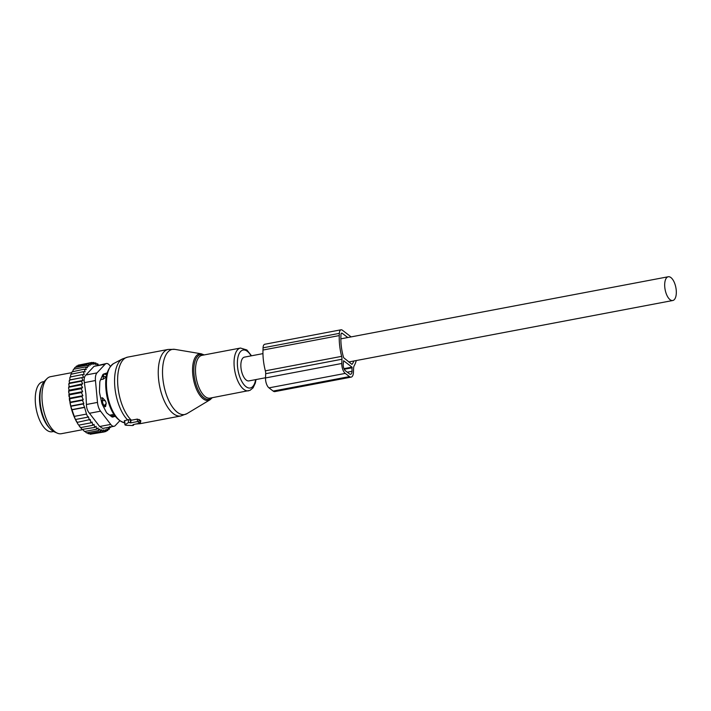 <?xml version="1.0" encoding="UTF-8"?>
<svg xmlns="http://www.w3.org/2000/svg" width="711" height="711" viewBox="0 0 711 711"><rect width="100%" height="100%" fill="white"/><g stroke="black" fill="none" stroke-linecap="round" stroke-linejoin="round"><path stroke-width="1.07" d="M133.472 424.982L133.019 424.645L140.298 423.063L137.472 421.579L137.347 419.09L130.957 420.29L128.22 419.597L124.336 420.841L124.958 424.876L125.9 425.267L132.601 425.534L133.579 425.214L133.561 424.538M124.958 424.876L128.575 422.458L130.691 422.867L137.472 421.579M140.103 421.196L140.645 420.53L137.347 419.09M130.691 422.867L130.957 420.29M44.1 381.594L42.749 381.843A25.392 11.492 79.3 0 0 36.012 391.299A25.392 11.492 79.3 0 0 39.007 418.681A25.392 11.492 79.3 0 0 52.214 431.746L53.556 431.488M41.576 386.295A25.392 11.492 79.3 0 0 40.251 390.49A25.392 11.492 79.3 0 0 49.494 428.04M102.908 405.661L104.144 405.421L105.584 406.568L106.215 403.137A3.866 3.048 128.6 0 1 104.144 405.421A3.866 1.751 79.3 0 1 102.446 400.551A3.866 1.502 1.6 0 1 105.432 400.915L106.215 403.137M100.704 398.142L102.526 397.796L102.446 400.551L101.273 400.773M102.526 397.796L105.432 400.915M114.667 415.517L112.569 415.908L111.183 414.904M112.569 415.908A3.866 1.751 79.3 0 0 113.387 416.148L114.915 415.855M103.575 406.95L105.584 406.568M109.53 415.091A19.828 8.976 79.3 0 0 110.516 415.028L113.902 414.389M106.357 374.821L106.597 374.999A3.866 3.111 -53.8 0 0 106.357 374.821L104.801 374.137A3.866 1.751 79.3 0 0 104.481 374.137A3.866 1.751 79.3 0 0 103.344 376.448L103.219 379.167L106.33 376.883M100.607 379.665L103.219 379.167M82.938 429.657L84.493 431.515L96.58 429.222L96.083 426.324L94.643 427.435L82.147 429.417A34.341 15.535 -100.7 0 1 81.187 428.404L82.556 429.728M68.736 392.65A34.341 15.535 -100.7 0 1 68.665 390.686L70.691 406.034L75.295 419.241L77.268 422.378L90.181 419.481L91.008 422.823L78.921 425.116L79.214 425.951L80.69 427.587L92.777 425.294L94.039 424.343L94.643 427.435M69.562 398.213L82.876 395.689L81.392 392.588L82.645 391.637L81.152 388.713L82.6 387.593L81.134 384.882L82.707 383.771L68.691 386.873A34.341 15.535 -100.7 0 0 68.656 388.624L69.18 390.143L68.665 390.686M69.287 386.322L68.807 384.882A34.341 15.535 -100.7 0 1 68.949 383.353L69.589 382.971L69.18 381.478A34.341 15.535 -100.7 0 1 69.42 380.047L70.096 379.843L69.767 378.314A34.341 15.535 -100.7 0 1 70.096 377.008L82.432 374.581L83.516 377.292L69.696 380.065L69.18 381.478M70.78 376.786L70.558 375.426A34.341 15.535 -100.7 0 1 70.967 374.262L83.285 371.684L84.227 374.421L82.432 374.581M71.651 373.888L71.544 372.866A34.341 15.535 -100.7 0 1 71.944 372.031A34.341 15.535 -100.7 0 1 72.033 371.853L84.342 369.133L85.133 371.862L83.285 371.684M72.744 371.329L73.491 369.24L85.578 366.947L86.209 369.622L84.342 369.133M74.042 369.133L74.895 367.454L86.982 365.161L87.453 367.756L85.578 366.947M87.035 432.759L88.404 433.781L100.491 431.488L99.922 428.991L98.536 430.582L86.449 432.866L85.009 431.417M80.885 427.542L81.187 428.404M80.69 427.587L80.254 427.302A34.341 15.535 -100.7 0 1 79.214 425.951M78.459 424.867A34.341 15.535 -100.7 0 1 77.277 422.974L78.459 424.867M77.019 422.254L77.277 422.974M77.268 422.378L76.797 422.138A34.341 15.535 -100.7 0 1 69.9 402.346M69.696 401.217A34.341 15.535 -100.7 0 1 69.287 398.507M69.083 396.836A34.341 15.535 -100.7 0 1 69.029 396.374A34.341 15.535 -100.7 0 1 68.869 394.605M68.656 388.624L68.691 386.873M81.134 384.882L69.056 387.175M82.707 383.771L81.347 381.22L69.26 383.513L68.807 384.882M69.589 382.971L83.009 380.421L81.347 381.22M83.009 380.421L81.783 377.772M83.516 377.292L70.096 379.843M69.767 378.314L70.345 376.874M70.558 375.426L71.198 373.977M71.544 372.866L72.033 371.853M86.982 365.161L88.848 366.281L88.537 363.801L76.45 366.094L75.517 367.427M88.537 363.801L90.368 365.205L90.217 362.886L78.13 365.178L77.126 366.441M79.774 364.867L91.995 362.423L93.719 364.343L93.861 362.423L92.27 362.726M110.756 426.902L109.583 427.649M110.694 427.435L109.796 426.44L109.29 429.222L108.019 429.462M109.29 429.222L108.41 427.915L107.734 430.573L106.268 430.857M107.734 430.573L106.881 428.991L106.055 431.488L104.33 431.817M91.701 433.986L104.277 431.95L103.53 429.853L102.411 431.95L90.324 434.243L88.955 433.39M92.777 425.294L92.057 422.041L91.008 422.823M71.829 409.652L84.547 407.243L86.493 414.078L87.853 417.161L88.431 416.744L89.355 420.085M87.853 417.161L75.766 419.454M86.493 414.078L74.406 416.362M84.2 407.492L72.113 409.785M84.547 407.243L83.258 403.955L71.171 406.248M70.691 406.034L83.836 403.537L82.458 400.284L70.38 402.577M110.374 366.298L109.69 365.401A9.678 4.373 79.3 0 0 106.357 363.525A9.678 4.373 79.3 0 0 105.104 364.254L96.972 372.902A9.678 4.373 79.3 0 0 95.452 380.527L97.496 402.399A9.678 4.373 -100.7 0 0 100.553 411.171L110.729 424.405L99.647 426.502L102.793 428.413L114.053 426.28A9.678 4.373 -100.7 0 0 115.306 425.551L119.786 420.788M99.647 426.502L89.47 413.278C87.533 411.074 86.52 408.15 86.413 404.506L85.942 394.143L84.369 382.634L95.452 380.527M96.972 372.902L85.889 374.999L94.021 366.352L106.357 363.525M113.973 416.042A4.835 2.186 -100.7 0 1 113.449 416.388L111.903 416.886M105.121 373.559A4.835 2.186 -100.7 0 1 105.352 373.71L106.659 374.715M57.351 433.168L54.294 431.844A27.071 12.247 -100.7 0 1 40.243 403.173A27.071 12.247 -100.7 0 1 44.642 380.989L47.006 378.643A29.027 13.127 79.3 0 0 42.287 402.426A29.027 13.127 79.3 0 0 57.351 433.168A29.027 13.127 79.3 0 0 61.368 433.701L82.503 429.693M107.13 372.911L103.575 374.057A4.835 2.186 79.3 0 0 102.66 375.026L100.18 380.625A4.835 2.186 79.3 0 0 99.78 382.598L99.469 391.014A4.835 2.186 79.3 0 0 99.7 393.467L101.637 402.453A4.835 2.186 79.3 0 0 102.428 404.719L106.108 411.865A4.835 2.186 79.3 0 0 107.245 413.349L111.671 416.726A4.835 2.186 79.3 0 0 112.738 417.055A4.835 2.186 79.3 0 0 112.853 417.028L112.614 417.073M115.226 416.264L112.853 417.028M85.889 374.999C84.316 376.581 83.809 379.123 84.369 382.634M71.633 372.68L50.552 376.679A29.027 13.127 79.3 0 0 47.006 378.643M114.053 426.28A9.678 4.373 -100.7 0 1 110.729 424.405M83.836 403.537L83.258 403.955M98.447 365.027L97.736 363.801L96.545 364.032M93.861 362.423L95.505 364.556L95.781 362.886L97.327 365.205L97.736 363.801M90.217 362.886L92.003 364.556L91.995 362.423M81.152 388.713L69.065 391.006M82.645 391.637L69.269 394.178M81.392 392.588L69.305 394.881M82.876 395.689L81.827 396.462L69.74 398.755M81.827 396.462L83.285 399.689L70.042 402.195M83.285 399.689L82.458 400.284M96.58 429.222L98.082 427.915L98.536 430.582M102.411 431.95L101.753 429.64L100.491 431.488M106.055 431.488L105.255 429.64L104.277 431.95M95.781 362.886L94.421 363.143M82.6 387.593L69.18 390.143M356.3 360.539A35.07 15.864 79.3 0 1 354.114 365.907A4.835 2.186 79.3 0 0 353.598 368.129L353.438 372.36A7.741 3.502 79.3 0 1 351.163 377.123A7.741 3.502 79.3 0 1 349.457 376.599L345.27 373.399A7.741 3.502 79.3 0 1 341.813 363.472L341.973 359.233A4.835 2.186 79.3 0 0 341.644 356.362A35.07 15.864 79.3 0 1 339.263 335.574L339.351 333.361A5.804 2.622 79.3 0 1 341.058 329.788A5.804 2.622 79.3 0 1 342.338 330.18L351.118 336.898M341.058 329.788L264.768 344.257A5.804 2.622 79.3 0 0 263.061 347.83L262.981 350.043A35.07 15.864 79.3 0 0 265.354 370.831A4.835 2.186 79.3 0 1 265.683 373.702L265.523 377.941A7.741 3.502 79.3 0 0 268.98 387.868L273.166 391.068A7.741 3.502 79.3 0 0 274.873 391.592L351.163 377.123M351.812 364.281L343.617 357.677A31.684 14.336 79.3 0 1 340.898 336.818L340.978 334.605A2.417 1.093 79.3 0 1 341.689 333.121A2.417 1.093 79.3 0 1 342.222 333.281L347.786 337.538M352.158 364.219A31.684 14.336 79.3 0 0 353.874 360.992M351.963 367.134L343.591 360.726L343.209 364.539A4.835 2.186 79.3 0 0 345.368 370.742L349.554 373.942A4.835 2.186 79.3 0 0 350.621 374.27A4.835 2.186 79.3 0 0 352.043 371.293L351.963 367.134L343.955 368.654M262.946 353.625L244.424 357.135A12.096 5.475 79.3 0 0 242.86 358.051A12.096 5.475 79.3 0 0 241.722 371.906A12.096 5.475 79.3 0 0 248.93 380.9L265.532 377.754M666.678 277.672A12.096 5.475 79.3 0 0 665.549 291.519A12.096 5.475 79.3 0 0 672.748 300.513A12.096 5.475 79.3 0 0 674.321 299.607A12.096 5.475 79.3 0 0 675.45 285.751A12.096 5.475 79.3 0 0 668.242 276.757A12.096 5.475 79.3 0 0 666.678 277.672M163.957 385.797A33.15 15.002 79.3 0 0 187.011 413.615L180.87 415.962A33.861 15.322 79.3 0 1 159.717 386.624A33.861 15.322 79.3 0 1 168.249 349.43L174.826 349.368A33.15 15.002 79.3 0 0 163.957 385.797M187.011 413.615L210.056 399.76A23.703 10.727 -100.7 0 1 193.579 379.87A23.703 10.727 -100.7 0 1 201.346 353.82L174.826 349.368M203.693 355.011A22.77 10.301 79.3 0 0 194.805 379.603A22.77 10.301 79.3 0 0 211.807 397.787M168.249 349.43L127.607 357.135A33.861 15.322 79.3 0 0 119.084 394.329A33.861 15.322 79.3 0 0 131.393 420.219M251.516 355.793L246.877 349.963L240.469 348.043L201.933 355.349A21.765 9.847 79.3 0 0 196.449 379.256A21.765 9.847 79.3 0 0 210.047 398.124L249.996 390.366L253.08 387.833L255.32 383.042L256.022 379.55M127.607 357.135L122.452 358.931A33.364 15.1 79.3 0 0 116.009 394.898A33.364 15.1 79.3 0 0 127.553 419.846M240.469 348.043A21.765 9.847 79.3 0 0 234.986 371.951A21.765 9.847 79.3 0 0 248.583 390.81M251.116 355.864A19.313 8.736 79.3 0 0 240.327 351.794A19.313 8.736 79.3 0 0 238.212 371.258A19.313 8.736 79.3 0 0 247.375 387.531A19.313 8.736 79.3 0 0 255.622 379.63M122.452 358.931L113.644 363.543A30.449 13.776 79.3 0 0 107.752 396.365A30.449 13.776 79.3 0 0 124.638 422.796M125.1 424.654L124.603 420.601M128.575 422.458L128.22 419.597M130.246 422.521L130.735 420.077M137.89 423.72A33.861 15.322 79.3 0 0 140.227 423.667L180.87 415.962M138.787 421.774L139.249 419.463M140.183 422.841L140.645 420.53M101.904 376.723L103.344 376.448A3.866 1.609 2.7 0 1 106.241 376.857M100.553 411.171L89.47 413.278M105.104 364.254L94.021 366.352M105.352 373.71L106.988 373.408M113.449 416.388L115.084 416.077M97.496 402.399L86.413 404.506M273.166 391.068L349.457 376.599M268.98 387.868L345.27 373.399M265.523 377.941L341.813 363.472M265.683 373.702L341.973 359.233M265.354 370.831L341.644 356.362M262.981 350.043L339.263 335.574M263.061 347.83L339.351 333.361M344.231 369.258L352.176 367.756M347.279 372.2L352.043 371.293M341.253 333.468L342.222 333.281M210.056 399.76L212.305 397.689M204.199 354.922L201.346 353.82M124.887 422.823C116.364 420.574 110.392 411.793 106.961 396.471C103.993 380.136 106.223 369.151 113.644 363.543M133.579 425.214L133.748 424.503M136.459 423.987L140.227 423.667M140.298 423.063L140.822 420.823M103.051 374.404L104.481 374.137M348.772 361.961L672.748 300.513M340.853 338.845L668.242 276.757"/></g></svg>
